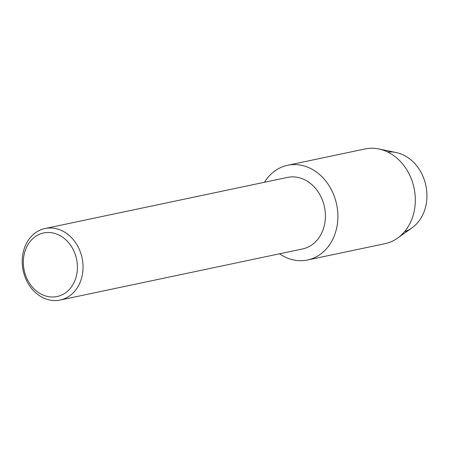 <?xml version="1.0" encoding="UTF-8"?>
<svg xmlns="http://www.w3.org/2000/svg" width="449" height="449" viewBox="0 0 449 449"><rect width="100%" height="100%" fill="white"/><g stroke="black" fill="none" stroke-linecap="round" stroke-linejoin="round"><path stroke-width="0.67" d="M387.728 152.026A40.921 33.72 78.1 0 1 420.775 171.894A40.921 33.72 78.1 0 1 404.527 231.718M45.085 228.507L287.461 177.417A36.554 30.122 78.1 0 1 319.907 194.731A36.554 30.122 78.1 0 1 302.542 248.954L60.16 300.044A36.554 30.122 78.1 0 1 27.715 282.73A36.554 30.122 78.1 0 1 45.085 228.507A36.554 30.122 78.1 0 1 77.531 245.822A36.554 30.122 78.1 0 1 60.16 300.044M330.582 188.204A48.397 39.888 78.1 0 1 328.107 246.787A48.397 39.888 78.1 0 1 279.559 253.797A48.397 39.888 78.1 0 0 307.582 259.993A48.397 39.888 78.1 0 0 330.582 188.204A48.397 39.888 78.1 0 0 264.478 182.26A48.397 39.888 78.1 0 1 287.618 165.283A48.397 39.888 78.1 0 1 330.582 188.204M72.513 248.348A32.491 26.777 78.1 0 1 65.902 292.535A32.491 26.777 78.1 0 1 28.231 281.153A32.491 26.777 78.1 0 1 34.842 236.96A32.491 26.777 78.1 0 1 72.513 248.348M287.618 165.283L365.048 148.956A48.397 39.888 78.1 0 1 378.821 148.961L396.091 152.52A40.921 33.72 78.1 0 1 420.775 171.894A40.921 33.72 78.1 0 1 411.98 227.89L397.612 238.11A48.397 39.888 78.1 0 1 385.012 243.672L307.582 259.993M378.821 148.961A48.397 39.888 78.1 0 1 408.012 171.883A48.397 39.888 78.1 0 1 397.612 238.11"/></g></svg>
